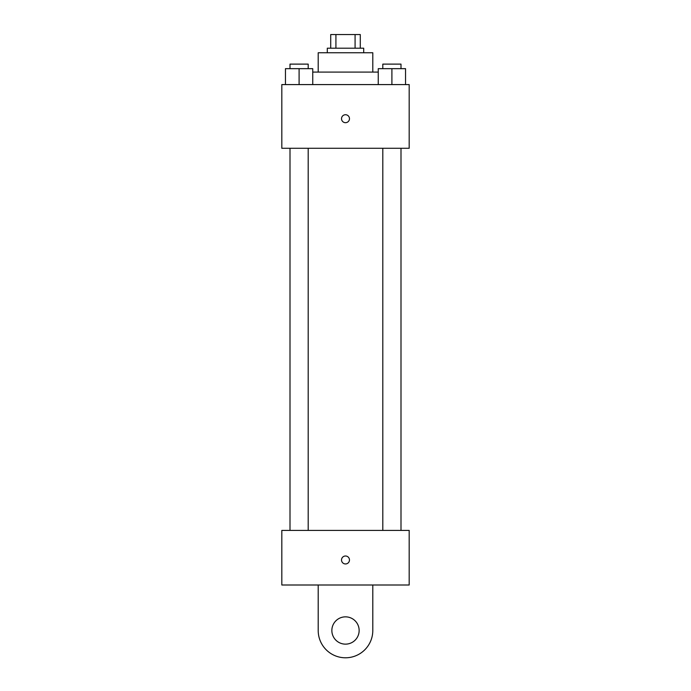 <?xml version="1.0" encoding="UTF-8"?>
<svg xmlns="http://www.w3.org/2000/svg" width="691" height="691" viewBox="0 0 691 691"><rect width="100%" height="100%" fill="white"/><g stroke="black" fill="none" stroke-linecap="round" stroke-linejoin="round"><path stroke-width="1.04" d="M335.921 48.197L335.921 34.55L330.713 34.55L330.713 48.197L330.713 34.55M335.921 34.55L360.287 34.55L360.287 48.197M355.079 48.197L355.079 34.55M327.301 52.749L327.301 48.197L363.699 48.197L363.699 52.749M318.205 72.08L318.205 52.749L372.795 52.749L372.795 72.08M312.747 72.08L378.253 72.08M281.816 84.587L409.184 84.587L409.184 148.28L281.816 148.28L281.816 84.587M345.5 122.687A3.982 3.982 0 0 1 342.054 116.719A3.982 3.982 0 0 1 348.946 116.719A3.982 3.982 0 0 1 345.5 122.687M281.816 530.412L409.184 530.412L409.184 585.001L281.816 585.001L281.816 530.412L409.184 530.412M378.253 84.587L378.253 68.668L405.548 68.668L405.548 84.587L405.548 68.668M391.901 84.587L391.901 68.668M400.996 68.668L400.996 64.116L382.805 64.116L382.805 68.668M285.452 84.587L285.452 68.668L312.747 68.668L312.747 84.587L312.747 68.668M299.099 84.587L299.099 68.668M308.195 68.668L308.195 64.116L290.004 64.116L290.004 68.668M341.518 559.978A3.982 3.982 0 0 1 347.487 556.531A3.982 3.982 0 0 1 347.487 563.424A3.982 3.982 0 0 1 341.518 559.978M372.795 585.001L372.795 630.494A27.295 27.295 0 0 1 345.5 657.789A27.295 27.295 0 0 1 318.205 630.494L318.205 585.001M345.5 644.142A13.647 13.647 0 0 1 333.684 623.671A13.647 13.647 0 0 1 357.316 623.671A13.647 13.647 0 0 1 345.5 644.142M382.805 148.28L382.805 530.412M400.996 148.28L400.996 530.412M308.195 530.412L308.195 148.28M290.004 530.412L290.004 148.28"/></g></svg>
